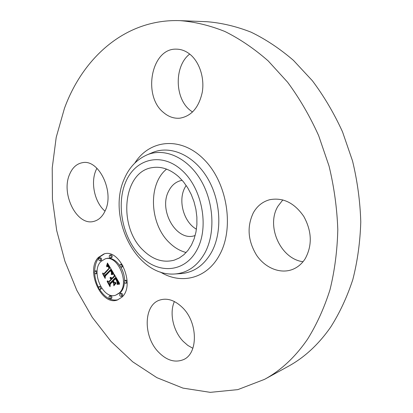 <?xml version="1.0" encoding="UTF-8"?>
<svg xmlns="http://www.w3.org/2000/svg" width="413" height="413" viewBox="0 0 413 413"><rect width="100%" height="100%" fill="white"/><g stroke="black" fill="none" stroke-linecap="round" stroke-linejoin="round"><path stroke-width="0.62" d="M186.165 252.503C180.135 250.975 174.596 247.759 169.557 242.844C149.661 224.357 147.694 184.152 166.573 169.129M195.158 235.534L194.544 235.72C176.32 241.75 158.38 210.227 168.607 191.219C171.571 185.261 175.881 181.663 181.555 180.424L182.185 180.316M196.443 229.2C183.868 222.277 177.858 201.028 184.725 187.925L186.155 185.416M180.233 20.65L207.042 21.713C221.585 22.891 236.251 26.37 251.032 32.147C265.714 39.271 279.854 48.672 293.452 60.365L312.409 80.778C324.014 96.25 334.045 113.27 342.516 131.824L352.542 160.967C357.405 181.157 360.146 201.441 360.771 221.822C360.162 241.956 357.519 261.186 352.836 279.518C347.075 297.071 339.672 312.966 330.627 327.194C318.469 344.55 304.278 357.643 288.047 366.47L264.516 379.366L237.831 389.624L210.274 392.35L182.974 388.112L156.868 377.658L132.697 361.814L111.025 341.443L92.29 317.36L76.828 290.36L64.898 261.192L56.71 230.588L52.441 199.252L52.229 167.915L56.209 137.348L64.449 108.361C83.018 57.376 125.8 18.585 180.233 20.65C194.957 21.858 209.84 25.467 224.879 31.476C239.834 38.894 254.269 48.703 268.187 60.907L287.629 82.239C299.554 98.413 309.895 116.213 318.65 135.624L329.063 166.103C334.143 187.208 337.054 208.4 337.798 229.674C337.282 250.676 334.68 270.701 329.992 289.756C324.205 307.979 316.74 324.437 307.597 339.135C295.3 357.023 280.938 370.435 264.516 379.366M192.876 348.298L187.832 345.423L183.186 341.35C173.181 331.061 169.191 313.028 174.389 301.542M105.021 211.151C94.799 202.644 90.401 182.985 95.909 170.388L96.916 168.241M192.525 112.052L189.97 110.142C174.57 98 174.172 65.946 189.691 54.067M303.028 261.718C280.406 258.982 265.74 225.71 278.042 206.092L282.843 199.892M178.664 176.728L183.465 181.818L187.703 187.796L191.255 194.502L194.017 201.745L195.907 209.334L196.872 217.057L196.893 224.687L195.969 232.023L194.136 238.859L191.456 245.017L188.008 250.34L183.899 254.702L179.242 258.001L174.178 260.175C163.171 263.029 152.815 259.705 143.105 250.211C117.679 226.505 122.816 171.39 152.423 167.601C161.447 166.227 170.192 169.268 178.664 176.728M305.212 258.683C301.918 263.835 297.649 267.438 292.409 269.483C280.107 274.186 265.1 267.892 256.561 255.188C247.831 240.727 246.773 226.561 253.386 212.685C257.232 205.953 262.678 201.627 269.715 199.711C283.029 197.238 294.412 202.845 303.865 216.536C311.918 231.43 312.367 245.482 305.212 258.683M189.799 54.155C199.371 61.749 204.672 77.752 202.298 92.089C198.947 107.452 191.467 116.151 179.856 118.185C173.981 118.681 168.561 116.807 163.589 112.558C142.428 96.064 151.163 48.104 176.305 49.147C181.075 49.168 185.576 50.84 189.799 54.155M69.508 174.565C72.342 167.693 76.668 163.729 82.492 162.676C98.779 158.907 114.613 191.632 105.258 210.615C102.522 216.613 98.645 220.217 93.632 221.43C76.947 226.097 60.84 194.125 69.508 174.565M182.494 307.602C198.147 322.599 198.307 354.049 183.129 359.759C174.745 362.934 166.491 360.332 158.365 351.964C143.012 336.239 143.533 305.042 159.697 300.091C167.255 297.716 174.854 300.22 182.494 307.602M121.912 297.184L117.483 299.957C101.309 306.405 85.305 270.071 98.428 257.382L103.916 253.964C119.92 248.13 135.629 285.337 121.912 297.184M119.383 292.894L115.8 295.135C103.08 300.163 90.493 271.47 100.88 261.537L105.114 258.894C117.731 254.253 130.136 283.488 119.383 292.894M113.554 273.391L111.324 273.773L111.716 271.831L110.632 269.55L104.933 275.363L104.969 276.973L102.656 273.029L103.962 273.602L109.125 268.166L108.072 266.659L107.53 266.462L106.797 266.839L106.797 266.509L107.922 266.282L109.202 267.929L109.517 267.753L108.051 265.673L107.349 265.528L106.575 265.993L107.447 263.024L113.658 273.36M113.492 274.253L111.376 274.604L111.639 274.217L113.074 273.943L113.647 274.206M111.427 272.611L110.56 270.598L105.325 276.07L105.165 278.46L102.594 273.705L105.026 277.841L105.129 275.853L110.55 270.174L111.505 272.59M119.538 283.287L117.085 283.468L117.266 281.031L115.439 277.567L112.966 280.112L113.281 280.644L115.464 278.398L116.951 281.098L117.08 282.6L116.765 281.067L115.449 278.765L113.41 280.861L114.189 282.182L115.914 282.668L113.699 284.929L113.704 282.564L112.522 280.566L109.884 283.282L109.863 285.094L107.354 280.825L108.862 281.542L111.107 279.224L110.121 278.083L111.247 279.074L111.495 278.821L110.173 277.412L111.071 277.495L111.933 278.367L114.158 276.065L114.143 274.18L119.538 283.287M119.29 284.221L117.039 284.361L117.437 283.932L119.61 284.123M113.818 285.827L116.048 283.189L113.818 285.827M112.527 281.769L110.281 284.072L110.049 286.772L107.106 281.377L109.899 286.142L110.09 283.922L112.537 281.408L113.58 283.561L112.718 281.712M121.67 267.035L121.35 267.237C120.049 266.927 119.672 266.044 120.209 264.599L120.534 264.397C121.835 264.712 122.212 265.59 121.67 267.035M121.37 296.26L121.097 296.431C119.785 296.136 119.393 295.264 119.92 293.813L120.198 293.638C121.51 293.942 121.902 294.815 121.37 296.26M126.042 283.148L125.748 283.328C124.427 283.029 124.039 282.146 124.581 280.69L124.881 280.504C126.202 280.809 126.59 281.687 126.042 283.148M100.24 289.224L99.961 289.399C98.722 289.095 98.351 288.243 98.852 286.839L99.135 286.663C100.369 286.973 100.741 287.825 100.24 289.224M110.632 298.625L110.369 298.79C109.089 298.496 108.707 297.634 109.218 296.204L109.491 296.033C110.767 296.338 111.149 297.2 110.632 298.625M98.95 258.27L99.275 258.068C100.504 258.388 100.86 259.245 100.354 260.644L100.029 260.846C98.805 260.531 98.444 259.674 98.95 258.27M109.491 255.348L109.827 255.141C111.087 255.461 111.448 256.334 110.921 257.753L110.591 257.96C109.331 257.645 108.965 256.772 109.491 255.348M94.644 271.279L94.949 271.088C96.167 271.403 96.523 272.255 96.028 273.643L95.728 273.834C94.51 273.525 94.149 272.673 94.644 271.279M111.933 278.367L112.976 278.047L115.124 275.832M111.35 278.548L112.393 278.228L112.537 278.501L111.247 279.074M108.862 281.542L109.904 281.222L112.093 278.816M109.977 283.189L108.986 281.506M114.742 283.865L114.747 282.337M118.309 283.215L119.311 282.9L118.123 283.142L118.412 281.382L117.369 281.702M114.158 276.065L115.093 275.786M110.126 277.562L110.741 277.371M110.271 277.603L110.896 277.412M110.416 277.655L111.025 277.474M110.55 277.722L111.149 277.541M110.679 277.804L111.273 277.624M110.808 277.897L111.386 277.722M110.927 278.001L111.5 277.825M111.04 278.119L111.613 277.944M111.149 278.248L111.722 278.078M111.252 278.393L111.83 278.217M111.427 278.682L112.465 278.367M111.495 278.821L112.537 278.501M110.111 278.362L110.498 278.243M110.23 278.403L110.581 278.3M110.343 278.455L110.658 278.362M110.452 278.517L110.741 278.429M110.56 278.589L110.823 278.512M111.107 279.224L112.15 278.904M112.522 280.566L113.126 280.381M113.704 282.564L114.582 282.291M113.281 280.644L113.766 280.494M115.439 277.567L116.043 277.381M115.625 277.892L116.234 277.706M116.125 278.749L116.74 278.558M116.425 279.245L117.034 279.059M116.58 279.508L117.189 279.317M116.719 279.756L117.338 279.565M116.843 279.999L117.478 279.802M116.956 280.226L117.607 280.024M117.055 280.448L117.731 280.236M117.137 280.654L117.85 280.432M117.209 280.85L117.958 280.618M117.266 281.031L118.061 280.788M117.313 281.207L118.154 280.948M117.344 281.372L118.242 281.093M117.364 281.532L118.324 281.232M117.369 281.888L118.412 281.563M117.359 282.084L118.402 281.759M117.338 282.285L118.381 281.96M117.307 282.502L118.35 282.177M117.266 282.729L118.309 282.404M117.215 282.967L118.257 282.642M117.158 283.215L118.195 282.884M117.085 283.468L118.123 283.142M117.788 283.297L118.825 282.972M117.906 283.272L118.944 282.946M118.015 283.251L119.058 282.926M118.123 283.235L119.161 282.91M118.469 283.204L119.331 282.936M118.655 283.204L119.362 282.982M118.758 283.21L119.378 283.013M118.872 283.215L119.398 283.05M118.99 283.225L119.424 283.091M107.648 265.44L108.103 264.119M108.774 265.229L107.225 265.564M103.962 273.602L105.01 273.292L110.064 267.676M105.134 275.161L104.179 273.54M112.367 273.437L112.775 271.893M112.501 273.463L111.83 273.597M107.272 263.69L107.762 263.551M107.184 264.005L107.912 263.799M107.091 264.31L108.056 264.036M106.998 264.604L108.046 264.305M106.905 264.883L107.953 264.583M106.807 265.151L107.855 264.852M106.714 265.409L107.757 265.11M106.616 265.652L107.659 265.353M107.349 265.528L108.397 265.229M107.473 265.507L108.521 265.213M107.592 265.507L108.64 265.208M107.705 265.523L108.753 265.223M107.824 265.554L108.8 265.275M107.938 265.605L108.841 265.347M108.051 265.673L108.893 265.435M108.17 265.76L108.955 265.533M108.289 265.864L109.027 265.652M108.412 265.987L109.109 265.786M108.536 266.127L109.197 265.941M108.66 266.287L109.3 266.106M108.789 266.468L109.409 266.287M108.918 266.664L109.528 266.488M109.053 266.875L109.657 266.7M109.146 267.041L109.755 266.865M109.238 267.211L109.853 267.03M109.331 267.381L109.956 267.201M109.424 267.562L110.064 267.381M109.517 267.753L110.173 267.562M109.202 267.929L110.219 267.634M107.168 266.287L107.463 266.204M107.05 266.349L107.576 266.199M106.926 266.421L107.679 266.204M106.797 266.509L107.778 266.23M106.668 266.612L107.71 266.313M107.334 266.509L107.989 266.318M107.53 266.462L108.005 266.328M107.716 266.473L108.067 266.375M107.891 266.535L108.17 266.457M109.125 268.166L110.173 267.861M110.632 269.55L111.257 269.369M110.736 269.699L111.35 269.519M110.834 269.849L111.443 269.674M110.932 270.004L111.536 269.823M111.025 270.159L111.629 269.978M111.118 270.314L111.722 270.133M111.226 270.5L111.835 270.324M111.324 270.685L111.944 270.505M111.412 270.866L112.047 270.675M111.489 271.036L112.145 270.845M111.556 271.207L112.243 271.005M111.613 271.372L112.336 271.155M111.655 271.532L112.424 271.305M111.691 271.682L112.506 271.444M111.716 271.831L112.584 271.573M111.732 271.976L112.661 271.702M111.732 272.121L112.734 271.826M111.727 272.265L112.77 271.955M111.711 272.415L112.754 272.105M111.686 272.57L112.728 272.26M111.649 272.725L112.697 272.415M111.603 272.885L112.651 272.575M111.551 273.05L112.594 272.74M111.484 273.215L112.527 272.905M111.412 273.385L112.455 273.076M111.324 273.561L112.367 273.251M111.949 273.566L112.992 273.251M112.062 273.535L113.105 273.225M112.176 273.509L113.219 273.2M112.29 273.489L113.332 273.179M112.393 273.473L113.441 273.163M113.766 285.517L114.282 285.357M113.611 274.005L112.419 274.294L112.336 274.036M111.288 274.33L112.042 274.108M111.376 274.604L112.419 274.294M111.66 274.521L112.703 274.211M111.933 274.449L112.976 274.134M112.197 274.387L113.239 274.072M112.444 274.335L113.487 274.025M112.677 274.294L113.611 274.015M112.899 274.268L113.621 274.051M113.11 274.253L113.627 274.098M113.307 274.247L113.637 274.149M117.664 284.175L117.23 284.283M117.215 284.005L117.493 283.917M117.003 284.098L117.751 283.865M117.442 284.221L118.479 283.891M117.896 284.144L118.789 283.86M118.149 284.129L118.929 283.881M118.412 284.129L119.094 283.912M118.691 284.144L119.295 283.953M118.98 284.175L119.507 284.01M105.129 275.853L105.692 275.688M110.09 283.922L110.581 283.767M104.448 253.835L99.476 257.098C96.41 260.567 94.809 265.291 94.67 271.253M94.706 273.313C94.995 278.305 96.281 283.044 98.568 287.536M99.616 289.41C104.964 297.67 111.092 301.123 117.994 299.771M115.8 295.135L120.42 292.559C122.744 290.163 124.091 286.803 124.452 282.477M124.514 280.757C124.845 268.342 114.298 255.833 106.167 258.605L105.114 258.894M121.35 267.237L122.713 266.731L123.033 265.827M122.052 264.119L120.534 264.397M121.097 296.431L122.403 295.92C122.935 294.474 122.547 293.602 121.236 293.297L120.198 293.638M125.748 283.328L127.152 282.74M127.132 280.876L125.919 280.179L124.881 280.504M99.961 289.399L101.278 288.899L101.572 288.031M100.535 286.333L99.135 286.663M110.369 298.79L111.67 298.284C112.186 296.859 111.804 295.997 110.529 295.698L109.491 296.033M100.029 260.846L101.402 260.355C101.908 258.956 101.552 258.099 100.328 257.779L99.275 258.068M110.591 257.96L111.969 257.464C112.501 256.045 112.135 255.172 110.875 254.857L109.827 255.141M97.112 271.47L95.992 270.789L94.949 271.088M95.728 273.834L97.06 273.354M147.173 154.818L152.645 152.495C170.28 145.092 193.403 154.86 207.14 177.513C220.929 200.083 222.638 232.091 211.533 252.245C203.97 265.389 193.826 272.503 181.095 273.597L175.164 273.958C135.727 277.345 106.492 216.34 124.587 178.209C129.476 167.105 137.002 159.31 147.173 154.818C164.405 147.586 187.001 157.255 200.439 179.531C213.929 201.735 215.653 233.175 204.853 252.978C197.497 265.889 187.6 272.885 175.164 273.958M134.803 163.089C149.651 139.403 181.147 135.98 204.244 159.692C227.532 183.083 234.548 228.606 219.313 255.348C206.614 278.873 180.977 284.748 160.409 272.059M196.98 249.844C184.771 272.936 158.086 274.382 140.343 255.915C122.418 237.738 115.867 204.13 125.95 181.472C135.738 158.587 161.643 151.917 181.808 170.223C202.153 188.189 209.489 227.036 196.98 249.844M117.23 283.432L118.273 283.106M117.38 283.395L118.423 283.065M117.524 283.359L118.562 283.034M117.659 283.328L118.696 283.003M119.114 283.235L119.45 283.132"/></g></svg>
